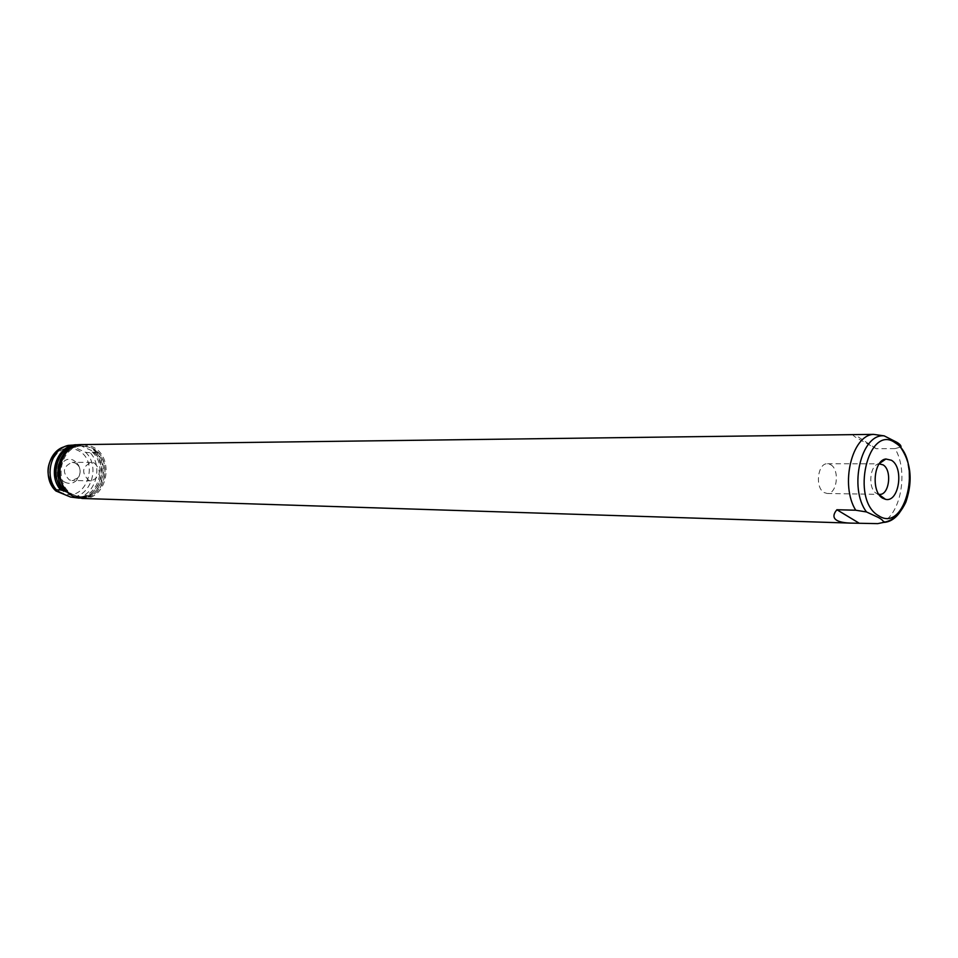 <?xml version="1.0" encoding="UTF-8"?>
<svg xmlns="http://www.w3.org/2000/svg" width="958" height="958" viewBox="0 0 958 958"><rect width="100%" height="100%" fill="white"/><g stroke="black" fill="none" stroke-linecap="round" stroke-linejoin="round"><path stroke-width="0.72" stroke-dasharray="4.79 3.59" d="M71.694 444.787L70.892 445.769L85.633 452.332L95.058 453.218L92.196 451.948L93.908 451.936L97.524 453.206L78.484 444.704M77.73 444.716L80.628 446.009L76.353 444.883M97.524 453.206L97.441 451.829C112.828 466.809 102.243 498.843 81.837 498.411L63.156 490.053M82.436 498.256L77.095 496.951L79.358 498.16M95.058 453.218C108.302 468.199 98.782 496.962 79.981 498.184M90.687 453.242C103.907 468.163 94.399 496.831 75.634 498.04M65.348 491.286C49.145 477.635 59.324 445.051 79.334 445.973L80.628 446.009M92.196 451.948C108.338 465.959 97.56 498.603 77.143 496.951L78.796 497.01M96.77 453.206C110.026 468.211 100.494 497.022 81.681 498.232M62.426 453.038C66.737 448.5 71.802 446.153 77.634 445.997L78.927 446.021M97.441 451.829L90.351 447.697L81.382 444.656M93.908 451.936C110.062 465.971 99.273 498.663 78.843 497.01M68.293 492.651L81.837 498.411M65.839 482.616C52.93 477.695 60.953 454.092 73.407 460.223L76.987 462.846C81.179 468.642 81.119 474.39 76.82 480.09C73.586 483.311 69.922 484.149 65.839 482.616M93.704 450.164C112.302 462.75 102.41 498.843 80.688 497.058L78.053 496.807M69.287 493.071L64.988 488.987M65.324 453.733C69.718 448.727 75.011 446.141 81.179 445.961L85.046 446.296M91.214 447.697C114.086 456.547 106.542 499.082 82.34 497.118L75.143 495.514C52.319 487.275 58.989 444.811 82.819 445.937L91.214 447.697M75.047 462.954L77.766 464.941C80.939 469.336 80.891 473.683 77.634 478.018L72.03 480.497L69.323 479.91C61.947 472.318 62.905 466.462 72.197 462.355L75.047 462.954M82.771 444.584L91.633 446.44C115.702 455.78 107.751 500.555 82.256 498.459M94.375 463.001C101.787 470.809 100.77 476.761 91.333 480.832L88.603 480.233C81.167 472.51 82.137 466.558 91.501 462.391L94.375 463.001M853.698 434.525C852.249 434.573 853.123 435.639 856.308 437.71L876.259 448.715L895.047 448.607C909.884 473.503 899.095 521.2 877.72 523.631M876.259 448.715L854.668 434.609M895.047 448.607L900.951 446.979C912.387 463.612 911.788 496.639 899.754 512.458M878.869 494.316L876.45 493.406C867.625 488.712 869.625 464.714 878.881 463.923L879.157 463.876M830.742 464.726C840.034 469.743 837.017 494.376 827.197 493.478L824.096 492.532C814.755 487.694 817.677 462.918 827.472 463.744L830.742 464.726M64.689 446.668L70.892 445.769M62.354 492.939C37.434 483.55 53.001 438.057 76.868 449.985C101.165 459.565 86.304 504.147 62.354 492.939M85.633 452.332C100.925 466.558 90.507 497.921 70.581 497.046M58.749 449.589L68.198 445.41M79.334 445.973L77.634 445.997M82.34 497.118L80.688 497.058M82.819 445.937L81.179 445.961M77.766 464.941L76.987 462.846M77.634 478.018L76.82 480.09M91.333 480.832L72.03 480.497M91.501 462.391L72.197 462.355M827.197 493.478L879.54 494.376M827.472 463.744L879.827 463.84"/><path stroke-width="1.44" d="M79.358 498.16L70.581 497.046L55.887 490.963L56.414 489.885C43.864 476.042 51.085 449.062 68.198 445.41L76.353 444.883M81.095 444.608L77.73 444.716C58.761 445.374 48.654 474.94 62.414 490.041L65.467 491.454C49.565 476.461 60.665 443.698 81.131 444.608L81.382 444.656M56.414 489.885L60.725 489.993C46.966 474.917 57.073 445.398 76.029 444.74M64.809 491.059L62.414 490.041M60.725 489.993L65.18 491.286M63.659 491.238L62.474 490.065M62.078 489.634C53.253 477.347 53.361 465.145 62.426 453.038M65.467 491.454L68.293 492.651M64.988 488.987C56.953 477.156 57.061 465.408 65.324 453.733M850.788 523.116L82.256 498.459L74.712 496.783C50.69 488.125 57.684 443.422 82.771 444.584L873.48 434.369C851.818 435.243 839.915 485.035 855.722 510.219L866.499 511.955L877.983 517.296C881.719 519.26 883.587 520.96 883.599 522.409L877.72 523.631L850.788 523.116C844.237 522.888 839.567 521.954 836.789 520.314C832.981 517.991 833.005 514.47 836.885 509.74L855.722 510.219M901.011 446.955C901.155 445.554 899.694 443.961 896.616 442.177L884.198 435.866L873.48 434.369M858.919 523.032L836.885 509.74M899.754 512.458C895.035 518.829 889.659 522.146 883.587 522.409L883.587 522.409C885.922 521.595 896.999 521.152 905.933 501.944C913.74 478.545 910.627 458.631 896.616 442.177M882.665 498.196C870.966 491.981 873.624 460.008 885.899 459.002L891.431 460.259C904.292 467.528 898.999 502.866 885.515 499.334L882.665 498.196M879.157 463.876L883.072 464.858C892.329 470.007 889.323 495.286 879.54 494.376L878.869 494.316M58.749 449.589C45.553 462.211 44.523 475.922 55.66 490.747C42.164 478.401 47.852 450.967 64.689 446.668M866.499 511.955C848.261 487.909 861.278 433.148 884.198 435.866M878.618 515.727C849.926 500.1 868.259 422.478 895.431 442.967C922.913 459.169 905.981 534.145 878.618 515.727M879.073 494.615L885.515 499.334M879.36 463.576L885.899 459.002"/></g></svg>

